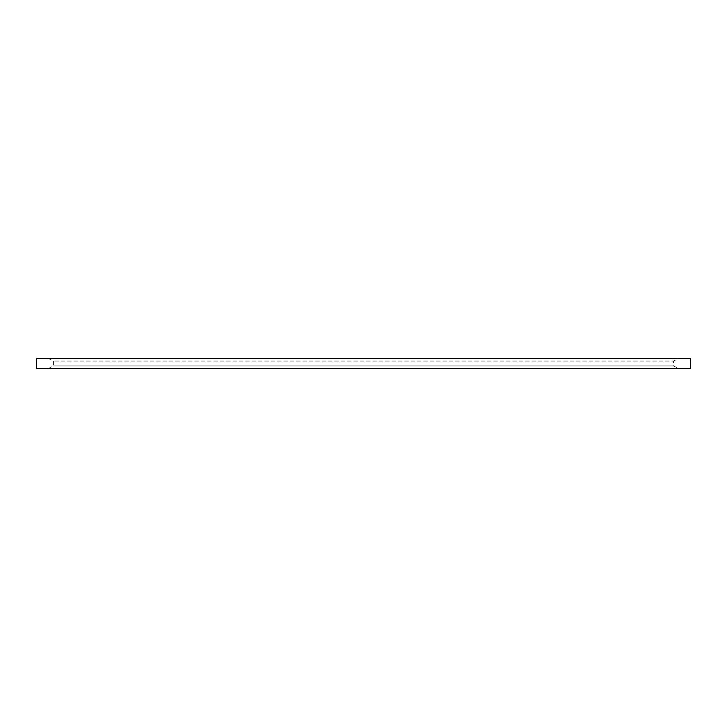 <?xml version="1.0" encoding="UTF-8"?>
<svg xmlns="http://www.w3.org/2000/svg" width="727" height="727" viewBox="0 0 727 727"><rect width="100%" height="100%" fill="white"/><g stroke="black" fill="none" stroke-linecap="round" stroke-linejoin="round"><path stroke-width="0.55" stroke-dasharray="3.63 2.73" d="M678.973 358.338L48.027 358.338L678.973 358.338L673.538 361.055L53.462 361.055L673.538 361.055L673.538 365.945L53.462 365.945L673.538 365.945L678.973 368.662L48.027 368.662L678.973 368.662M36.35 368.662L690.65 368.662M690.65 358.338L36.35 358.338M48.027 358.338L53.462 361.055L53.462 365.945L48.027 368.662"/><path stroke-width="1.09" d="M690.65 368.662L36.35 368.662L36.35 358.338L690.65 358.338L690.65 368.662"/></g></svg>
